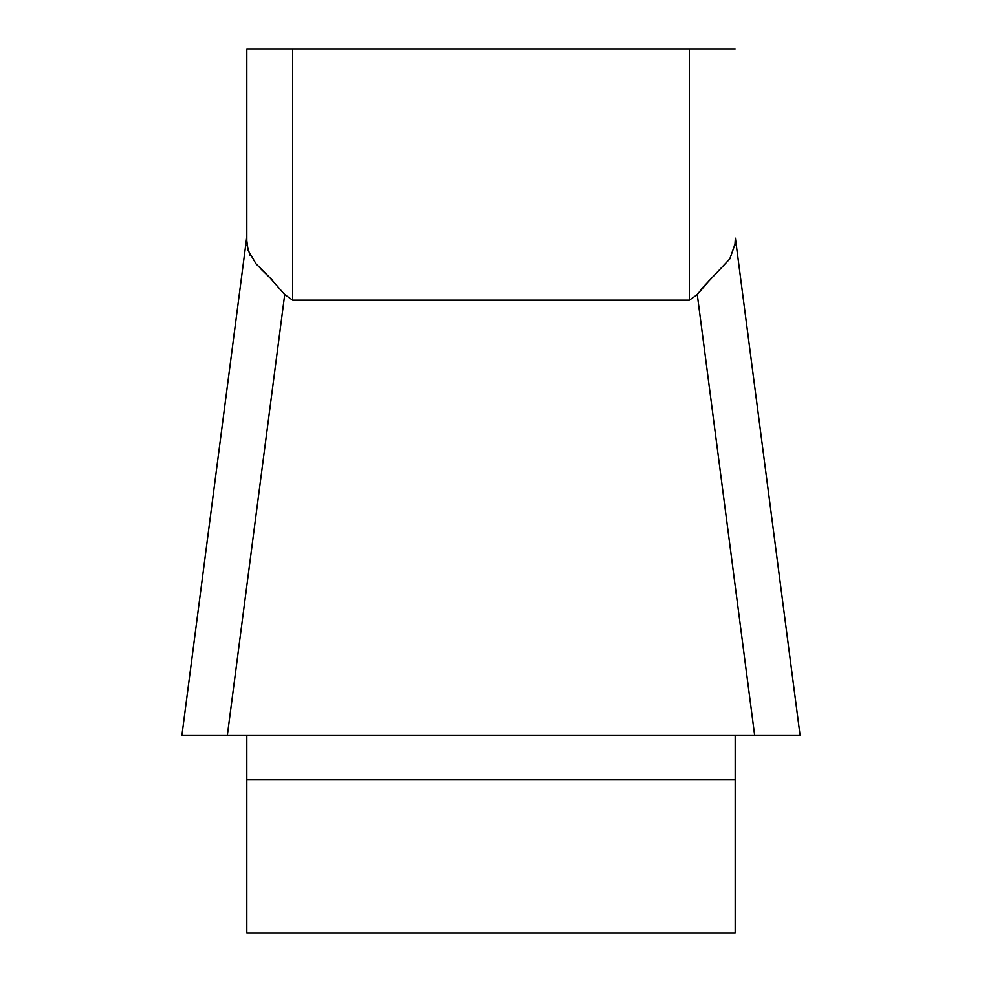 <?xml version="1.0" encoding="UTF-8"?>
<svg xmlns="http://www.w3.org/2000/svg" width="982" height="982" viewBox="0 0 982 982"><rect width="100%" height="100%" fill="white"/><g stroke="black" fill="none" stroke-linecap="round" stroke-linejoin="round"><path stroke-width="1.47" d="M246.813 49.1L689.401 49.1L689.401 300.148L697.281 294.588L689.401 300.148L292.599 300.148L284.719 294.588L269.792 277.611L256.093 263.9L248.102 250.398L246.813 240.664L246.813 49.1L246.813 236.637M246.813 735.187L246.813 932.9L735.187 932.9L735.187 735.187M734.892 245.623L735.187 240.664L735.064 243.99L729.81 258.88L702.719 287.603L697.281 294.588L754.63 735.187L181.928 735.187M689.401 49.1L735.187 49.1M697.392 294.428L709.323 280.471M247.108 245.623L250.054 255.246M260.5 268.577L272.677 280.471M800.072 735.187L182.001 735.187M284.719 294.588L227.37 735.187L218.691 735.187M799.974 735.187L763.309 735.187M292.599 49.1L292.599 300.148M735.187 779.892L246.813 779.892M800.023 734.855L735.383 238.16M181.977 734.855L246.617 238.16"/></g></svg>
